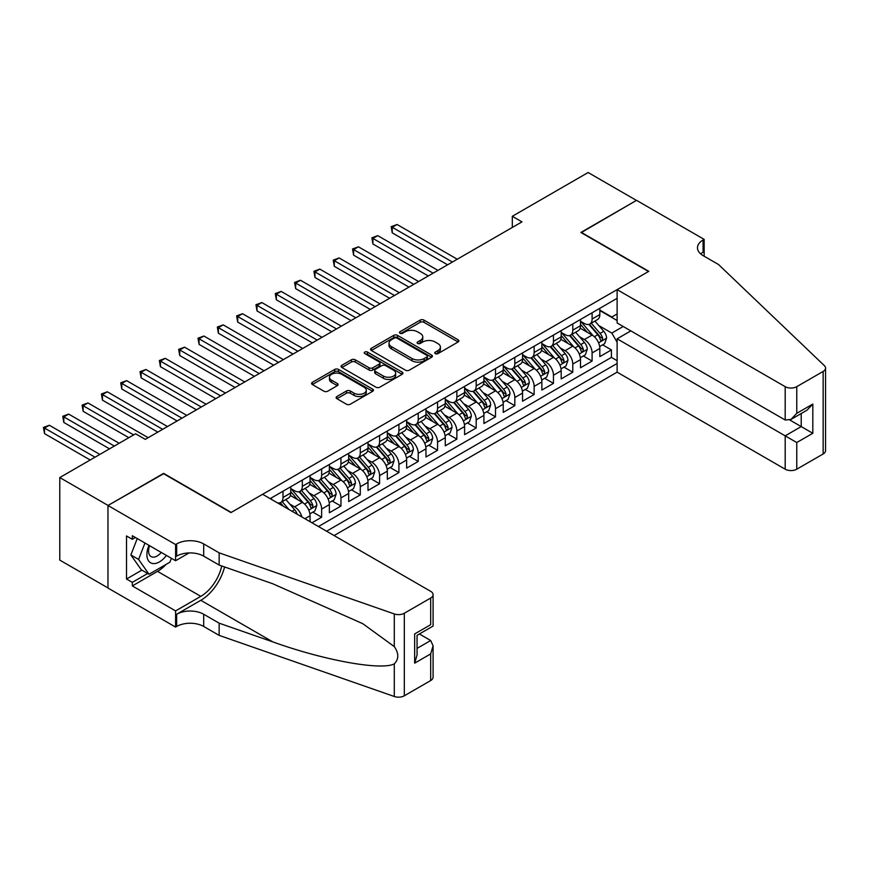 <?xml version="1.0" encoding="UTF-8"?>
<svg xmlns="http://www.w3.org/2000/svg" width="869" height="869" viewBox="0 0 869 869"><rect width="100%" height="100%" fill="white"/><g stroke="black" fill="none" stroke-linecap="round" stroke-linejoin="round"><path stroke-width="1.3" d="M435.282 353.629A1.879 1.086 0 0 0 437.943 353.629L458.093 341.995A2.683 1.553 0 0 0 458.875 340.898A2.683 1.553 0 0 0 458.093 339.801L423.953 320.096A2.683 1.553 0 0 0 420.161 320.096L400.012 331.73A1.879 1.086 0 0 0 399.468 332.49A1.879 1.086 0 0 0 400.012 333.262A1.879 1.086 0 0 0 402.673 333.262L405.28 331.752A8.581 4.953 0 0 1 417.413 331.752L420.259 333.403A8.581 4.953 0 0 1 422.768 336.9A8.581 4.953 0 0 1 420.259 340.409L417.652 341.908A1.879 1.086 0 0 0 417.098 342.679A1.879 1.086 0 0 0 417.652 343.44A1.879 1.086 0 0 0 420.303 343.44L422.91 341.941A8.581 4.953 0 0 1 435.054 341.941L437.889 343.581A8.581 4.953 0 0 1 440.409 347.079A8.581 4.953 0 0 1 437.889 350.587L435.282 352.086A1.879 1.086 0 0 0 434.739 352.857A1.879 1.086 0 0 0 435.282 353.629L435.282 352.086M336.922 396.514A2.683 1.553 0 0 0 336.129 397.611A2.683 1.553 0 0 0 336.922 398.697L346.492 404.226A2.683 1.553 0 0 0 350.283 404.226L372.66 391.311A2.683 1.553 0 0 0 373.453 390.214A2.683 1.553 0 0 0 372.66 389.127L338.53 369.412A2.683 1.553 0 0 0 334.739 369.412L312.362 382.338A2.683 1.553 0 0 0 311.58 383.425A2.683 1.553 0 0 0 312.362 384.522L323.931 391.202A2.683 1.553 0 0 0 327.722 391.202L337.302 385.673A2.683 1.553 0 0 0 338.084 384.576A2.683 1.553 0 0 0 337.302 383.479L331.556 380.177A7.169 4.139 0 0 1 329.46 377.244A7.169 4.139 0 0 1 333.892 373.42A7.169 4.139 0 0 1 341.702 374.311L364.176 387.292A7.169 4.139 0 0 1 366.273 390.214A7.169 4.139 0 0 1 361.852 394.048A7.169 4.139 0 0 1 354.031 393.146L350.283 390.985A2.683 1.553 0 0 0 346.492 390.985L336.922 396.514L336.922 398.697M163.611 473.714L108.071 505.443L59.776 477.559L59.776 560.103L107.973 587.933M163.611 473.377L231.23 512.417L648.513 271.497L580.894 232.468L636.434 200.402L588.139 172.518L512.308 216.294L512.308 227.45M59.776 477.559L135.597 433.783L145.264 439.366L521.976 221.867L512.308 216.294M405.465 370.183A2.683 1.553 0 0 0 409.256 370.183L431.632 357.268A2.683 1.553 0 0 0 432.425 356.171A2.683 1.553 0 0 0 431.632 355.073L397.502 335.369A2.683 1.553 0 0 0 393.711 335.369L371.335 348.284A2.683 1.553 0 0 0 370.552 349.381A2.683 1.553 0 0 0 371.335 350.479L405.465 370.183M365.545 354.031A1.879 1.086 0 0 1 367.446 354.291L367.446 352.064L402.151 372.095A2.683 1.553 0 0 1 402.934 373.192A2.683 1.553 0 0 1 402.151 374.289L379.775 387.205A2.683 1.553 0 0 1 375.984 387.205L341.843 367.5L341.843 365.306A2.683 1.553 0 0 0 341.061 366.403A2.683 1.553 0 0 0 341.843 367.5M341.843 365.306L351.424 359.777A2.683 1.553 0 0 1 355.215 359.777L369.064 367.772A2.683 1.553 0 0 0 372.855 367.772L379.199 364.111A2.683 1.553 0 0 0 379.992 363.014A2.683 1.553 0 0 0 379.199 361.917L364.795 353.596A1.879 1.086 0 0 1 364.241 352.825A1.879 1.086 0 0 1 365.404 351.826A1.879 1.086 0 0 1 367.446 352.064M311.982 522.79L321.639 517.218L312.851 512.134M309.06 492.886L313.915 495.688A10.928 6.311 60 0 1 321.639 509.071L329.362 504.607L329.362 512.753L340.952 506.062L332.164 500.989M328.373 481.73L333.229 484.533A10.928 6.311 60 0 1 340.952 497.915L348.686 493.462L348.686 501.598L360.277 494.906L351.489 489.834M347.698 470.585L352.542 473.377A10.928 6.311 60 0 1 360.277 486.759L368 482.306L368 490.442L379.59 483.751L370.802 478.678M367.011 459.429L371.867 462.232A10.928 6.311 60 0 1 379.59 475.615L387.324 471.15L387.324 479.297L398.914 472.595L390.127 467.522M386.336 448.274L391.18 451.076A10.928 6.311 60 0 1 398.914 464.459L406.638 459.994L406.638 468.141L418.228 461.45L409.44 456.366M405.649 437.118L410.505 439.92A10.928 6.311 60 0 1 418.228 453.303L425.962 448.838L425.962 456.985L437.552 450.294L428.765 445.221M424.974 425.962L429.818 428.765A10.928 6.311 60 0 1 437.552 442.147L445.276 437.694L445.276 445.83L456.866 439.138L448.078 434.065M444.287 414.817L449.143 417.609A10.928 6.311 60 0 1 456.866 431.002L464.6 426.538L464.6 434.674L476.19 427.982L467.392 422.91M463.611 403.661L468.456 406.464A10.928 6.311 60 0 1 476.19 419.846L483.914 415.382L483.914 423.529L495.504 416.838L486.716 411.754M482.925 392.506L487.781 395.308A10.928 6.311 60 0 1 495.504 408.691L503.238 404.226L503.238 412.373L514.828 405.682L506.03 400.609M502.249 381.35L507.094 384.152A10.928 6.311 60 0 1 514.828 397.535L522.551 393.07L522.551 401.217L534.142 394.526L525.354 389.453M521.563 370.194L526.418 372.997A10.928 6.311 60 0 1 534.142 386.379L541.865 381.925L541.865 390.062L553.466 383.37L544.667 378.297M540.887 359.049L545.732 361.841A10.928 6.311 60 0 1 553.466 375.234L561.189 370.77L561.189 378.906L572.78 372.214L563.992 367.142M560.201 347.893L565.056 350.696A10.928 6.311 60 0 1 572.78 364.078L580.503 359.614L580.503 367.761L592.104 361.069L592.104 352.923A10.928 6.311 -120 0 0 584.37 339.54L579.525 336.737M583.305 355.986L592.104 361.069M310.048 521.672L310.048 515.762A10.928 6.311 -120 0 0 302.314 502.38L290.376 495.482M301.869 516.946A10.928 6.311 60 0 0 294.591 506.844L289.746 504.042M329.362 504.607A10.928 6.311 -120 0 0 321.639 491.224L309.69 484.326M348.686 493.462A10.928 6.311 -120 0 0 340.952 480.068L329.014 473.171M368 482.306A10.928 6.311 -120 0 0 360.277 468.923L348.328 462.026M387.324 471.15A10.928 6.311 -120 0 0 379.59 457.767L367.641 450.87M406.638 459.994A10.928 6.311 -120 0 0 398.914 446.612L386.966 439.714M425.962 448.838A10.928 6.311 -120 0 0 418.228 435.456L406.279 428.558M445.276 437.694A10.928 6.311 -120 0 0 437.552 424.3L425.604 417.402M464.6 426.538A10.928 6.311 -120 0 0 456.866 413.155L444.917 406.257M483.914 415.382A10.928 6.311 -120 0 0 476.19 401.999L464.242 395.102M503.238 404.226A10.928 6.311 -120 0 0 495.504 390.844L483.555 383.946M522.551 393.07A10.928 6.311 -120 0 0 514.828 379.688L502.879 372.79M541.865 381.925A10.928 6.311 -120 0 0 534.142 368.543L522.193 361.645M561.189 370.77A10.928 6.311 -120 0 0 553.466 357.387L541.517 350.489M580.503 359.614A10.928 6.311 -120 0 0 572.78 346.231L560.831 339.334M334.098 535.565L617.12 372.16L785.185 469.195L785.185 435.847L801.218 426.592L801.218 413.525M326.57 531.209L617.12 363.459M617.12 298.328L270.15 498.643M290.724 488.552L294.591 490.779A10.928 6.311 60 0 0 300.055 491.322L307.789 486.857A10.928 6.311 -120 0 0 310.048 481.861L310.048 475.615M310.048 477.396L313.915 479.623A10.928 6.311 60 0 0 319.379 480.166L327.102 475.701A10.928 6.311 -120 0 0 329.362 470.705L329.362 464.459M329.362 466.24L333.229 468.478A10.928 6.311 60 0 0 338.693 469.01L346.416 464.557A10.928 6.311 -120 0 0 348.686 459.549L348.686 453.303M348.686 455.084L352.542 457.322A10.928 6.311 60 0 0 358.017 457.865L365.74 453.401A10.928 6.311 -120 0 0 368 448.393L368 442.147M368 443.94L371.867 446.166A10.928 6.311 60 0 0 377.331 446.709L385.054 442.245A10.928 6.311 -120 0 0 387.324 437.248L387.324 430.991M387.324 432.784L391.18 435.011A10.928 6.311 60 0 0 396.644 435.554L404.378 431.089A10.928 6.311 -120 0 0 406.638 426.092L406.638 419.846M406.638 421.628L410.505 423.855A10.928 6.311 60 0 0 415.969 424.398L423.692 419.933A10.928 6.311 -120 0 0 425.962 414.937L425.962 408.691M425.962 410.472L429.818 412.71A10.928 6.311 60 0 0 435.282 413.242L443.016 408.788A10.928 6.311 -120 0 0 445.276 403.781L445.276 397.535M445.276 399.316L449.143 401.554A10.928 6.311 60 0 0 454.606 402.097L462.33 397.633A10.928 6.311 -120 0 0 464.6 392.625L464.6 386.379M464.6 388.171L468.456 390.398A10.928 6.311 60 0 0 473.92 390.941L481.654 386.477A10.928 6.311 -120 0 0 483.914 381.48L483.914 375.234M483.914 377.016L487.781 379.242A10.928 6.311 60 0 0 493.244 379.786L500.968 375.321A10.928 6.311 -120 0 0 503.238 370.324L503.238 364.078M503.238 365.86L507.094 368.087A10.928 6.311 60 0 0 512.558 368.63L520.292 364.176A10.928 6.311 -120 0 0 522.551 359.169L522.551 352.923M522.551 354.704L526.418 356.942A10.928 6.311 60 0 0 531.882 357.474L539.606 353.02A10.928 6.311 -120 0 0 541.865 348.013L541.865 341.767M541.865 343.548L545.732 345.786A10.928 6.311 60 0 0 551.196 346.329L558.93 341.865A10.928 6.311 -120 0 0 561.189 336.857L561.189 330.611M561.189 332.403L565.056 334.63A10.928 6.311 60 0 0 570.52 335.173L578.243 330.709A10.928 6.311 -120 0 0 580.503 325.712L580.503 319.466M318.456 526.527L611.418 357.387L611.418 349.914L599.827 356.605L599.827 348.458A10.928 6.311 -120 0 0 592.104 335.076L580.155 328.178M580.503 321.248L584.37 323.474A10.928 6.311 -120 0 0 589.834 324.018A10.928 6.311 -120 0 0 592.104 319.021L592.104 312.775M589.834 324.018L597.568 319.553A10.928 6.311 -120 0 0 599.827 314.556L599.827 308.31M271.41 499.371L271.41 497.915M283.001 491.224L283.001 497.47A10.928 6.311 60 0 1 280.741 502.478A10.928 6.311 60 0 1 277.374 502.814M280.741 502.478L288.465 498.013A10.928 6.311 -120 0 0 290.724 493.005L290.724 486.759M302.314 480.068L302.314 486.314A10.928 6.311 60 0 1 300.055 491.322M321.639 468.923L321.639 475.169A10.928 6.311 60 0 1 319.379 480.166M340.952 457.767L340.952 464.013A10.928 6.311 60 0 1 338.693 469.01M360.277 446.612L360.277 452.858A10.928 6.311 60 0 1 358.017 457.865M379.59 435.456L379.59 441.702A10.928 6.311 60 0 1 377.331 446.709M398.914 424.3L398.914 430.546A10.928 6.311 60 0 1 396.644 435.554M418.228 413.155L418.228 419.401A10.928 6.311 60 0 1 415.969 424.398M437.552 401.999L437.552 408.245A10.928 6.311 60 0 1 435.282 413.242M456.866 390.844L456.866 397.09A10.928 6.311 60 0 1 454.606 402.097M476.19 379.688L476.19 385.934A10.928 6.311 60 0 1 473.92 390.941M495.504 368.532L495.504 374.778A10.928 6.311 60 0 1 493.244 379.786M514.828 357.387L514.828 363.633A10.928 6.311 60 0 1 512.558 368.63M534.142 346.231L534.142 352.477A10.928 6.311 60 0 1 531.882 357.474M553.466 335.076L553.466 341.321A10.928 6.311 60 0 1 551.196 346.329M572.78 323.92L572.78 330.166A10.928 6.311 60 0 1 570.52 335.173M572.78 364.078L572.78 372.214M553.466 375.234L553.466 383.37M534.142 386.379L534.142 394.526M514.828 397.535L514.828 405.682M495.504 408.691L495.504 416.838M476.19 419.846L476.19 427.982M456.866 431.002L456.866 439.138M437.552 442.147L437.552 450.294M418.228 453.303L418.228 461.45M398.914 464.459L398.914 472.595M379.59 475.615L379.59 483.751M360.277 486.759L360.277 494.906M340.952 497.915L340.952 506.062M321.639 509.071L321.639 517.218M617.12 342.267L611.809 333.066L598.839 325.582M611.809 333.066L623.203 326.494M599.827 310.537L617.12 320.52M599.827 310.092L611.809 317.011L617.12 313.937M602.63 344.841L611.418 349.914M611.418 357.387L617.12 360.678M436.032 353.889L437.889 352.814A8.581 4.953 0 0 0 440.409 349.316L440.409 347.079M422.768 336.9L422.768 339.127A8.581 4.953 0 0 1 420.259 342.636L418.402 343.711M458.093 339.801L458.093 341.995L423.953 322.323A2.683 1.553 0 0 0 420.161 322.323L400.761 333.522M431.632 355.073L431.632 357.268L397.502 337.596A2.683 1.553 0 0 0 393.711 337.596L371.367 350.5M426.896 356.931A1.879 1.086 0 0 0 427.439 356.171A1.879 1.086 0 0 0 426.896 355.399L396.937 338.106A1.879 1.086 0 0 0 394.276 338.106L391.528 339.692A8.581 4.953 0 0 0 389.019 343.201A8.581 4.953 0 0 0 391.528 346.698L412.015 358.528A8.581 4.953 0 0 0 424.148 358.528L426.896 356.931L426.896 359.169A1.879 1.086 0 0 0 427.439 358.397L427.439 356.171M389.019 343.201L389.019 345.427A8.581 4.953 0 0 0 391.528 348.925L391.528 346.698M426.896 359.169L424.148 360.754A8.581 4.953 0 0 1 412.015 360.754L391.528 348.925M341.886 367.522L351.424 362.015L351.424 359.777M379.992 363.014L379.992 365.241A2.683 1.553 0 0 1 379.199 366.338L372.855 370.009A2.683 1.553 0 0 1 369.064 370.009L355.215 362.015A2.683 1.553 0 0 0 351.424 362.015M367.446 354.291L402.108 374.311M383.425 376.071A7.169 4.139 0 0 0 391.246 376.961A7.169 4.139 0 0 0 395.667 373.138A7.169 4.139 0 0 0 393.57 370.205L385.651 365.643A2.683 1.553 0 0 0 381.86 365.643L375.506 369.303A2.683 1.553 0 0 0 374.724 370.4A2.683 1.553 0 0 0 375.506 371.498L383.425 376.071L383.425 378.297A7.169 4.139 0 0 0 391.246 379.199A7.169 4.139 0 0 0 395.667 375.365L395.667 373.138M374.724 370.4L374.724 372.627A2.683 1.553 0 0 0 375.506 373.724L375.506 371.498M383.425 378.297L375.506 373.724M366.273 390.214L366.273 392.451A7.169 4.139 0 0 1 361.852 396.275A7.169 4.139 0 0 1 354.031 395.373L350.283 393.212A2.683 1.553 0 0 0 346.492 393.212L336.955 398.719M329.46 377.244L329.46 379.471A7.169 4.139 0 0 0 331.556 382.403L331.556 380.177M337.302 383.479L337.302 385.673L331.556 382.403M372.66 389.127L372.66 391.311L338.53 371.65A2.683 1.553 0 0 0 334.739 371.65L312.395 384.543M599.664 346.546L604.661 343.668L606.584 338.084A7.245 4.182 -120 0 0 603.77 331.295L594.939 321.074M593.169 335.782L582.708 323.659A20.899 12.068 -120 0 0 580.503 321.367M587.433 332.382L581.578 325.603A17.347 10.015 -120 0 0 580.503 324.441M457.257 259.234L397.079 224.495L392.245 227.276L392.245 232.859L447.589 264.806M588.856 324.409L597.774 334.75A7.245 4.182 60 0 1 600.36 339.736C601.446 341.191 602.217 340.746 602.673 338.399A7.245 4.182 -120 0 0 600.099 333.414L591.268 323.192M589.378 324.246L598.969 335.347A3.693 2.129 60 0 1 599.903 336.792L602.673 338.399M600.36 339.736L600.892 340.594M392.245 232.859L391.18 226.668L452.423 262.025M391.18 226.668L397.079 224.495M149.012 545.363A17.76 10.254 120 0 0 153.183 563.568A17.76 10.254 120 0 0 166.424 555.421M149.609 545.71A12.155 7.017 120 0 0 151.097 556.594A12.155 7.017 120 0 0 152.868 557.138A12.155 7.017 120 0 0 161.254 552.434M171.41 558.3L169.889 562.221L149.033 574.257L141.299 569.803L130.871 554.965L137.237 538.574M149.033 574.257L138.605 559.43L144.96 543.027M130.871 554.965L138.605 559.43M630.829 330.893L617.12 338.812L796.775 442.538L796.775 469.195L823.149 453.976L823.149 371.432A8.201 4.736 0 0 0 825.55 368.087A8.201 4.736 0 0 0 824.366 365.643L718.544 264.534L703.086 255.605A19.129 11.036 180 0 1 697.481 247.795A19.129 11.036 180 0 1 703.086 239.996L704.151 239.377L636.532 200.337L581.187 232.631M617.12 338.812L617.12 372.16M581.187 232.295L648.795 271.334L617.12 289.627L785.185 386.662A8.201 4.736 0 0 0 796.775 386.662L823.149 371.432M704.151 239.377L704.151 255.551L703.564 255.888M617.12 289.627L617.12 322.975L785.185 420.009L785.185 386.662M825.55 368.087L825.55 450.631A8.201 4.736 180 0 1 823.149 453.976M796.775 469.195A8.201 4.736 180 0 1 785.185 469.195M700.675 253.911A19.129 11.036 180 0 1 703.086 252.206L703.086 239.996M789.823 420.009L812.819 433.283L796.775 442.538M796.775 386.662L796.775 413.318L790.986 419.434L785.185 420.009M796.775 413.318L812.819 404.063L807.019 410.179L790.986 419.434M262.623 494.287L430.687 591.333A8.201 4.736 -0 0 1 433.088 594.678A8.201 4.736 -0 0 1 430.687 598.024L404.324 613.242L404.324 695.787A8.201 4.736 180 0 1 394.287 696.482L219.151 635.38L203.694 626.462A19.129 11.036 -0 0 0 176.657 626.462L175.592 627.081L107.973 588.041L107.973 505.497L163.318 473.551L230.937 512.58L262.623 494.287M219.151 635.38L219.151 623.171L272.855 641.909C324.18 660.407 381.524 670.77 394.287 663.851C398.936 659.082 398.936 653.325 394.287 646.59L362.775 623.681L272.855 583.794L219.151 565.056L203.694 556.138A19.129 11.036 -0 0 0 176.657 556.138L176.657 543.929L175.592 544.537L107.973 505.497M219.151 565.056L219.151 552.847L203.694 543.929A19.129 11.036 -0 0 0 176.657 543.929M272.855 641.909L200.804 600.305L176.657 614.253A19.129 11.036 -0 0 1 203.694 614.253L219.151 623.171M430.687 680.557L430.687 653.901L433.088 645.819L433.088 677.212A8.201 4.736 180 0 1 430.687 680.557L404.324 695.787M394.287 646.59L394.287 613.948L219.151 552.847M166.044 564.437A30.741 17.749 -60 0 1 157.528 571.367L132.316 585.923L132.316 582.349L147.676 573.486M135.412 537.509L132.316 539.301L126.516 535.956L126.516 579.004L132.316 582.349M132.316 539.301L132.316 535.728L175.592 560.711L175.592 544.537M175.592 627.081L175.592 610.907L200.804 596.351A30.741 17.749 120 0 0 221.725 565.958M132.316 585.923L175.592 610.907M419.379 633.979L430.687 640.518L433.088 645.819M200.804 600.305A35.586 20.541 120 0 0 224.593 566.957M189.084 552.923L175.592 560.711M394.287 613.948A8.201 4.736 -0 0 0 404.324 613.242M126.516 579.004L141.886 570.14M430.687 653.901L414.654 663.156L417.055 655.074L417.055 635.326L433.088 626.06L433.088 594.678M414.654 663.156L414.654 633.935C417.783 635.739 417.783 635.739 414.654 633.935L430.687 624.681C433.816 626.484 433.816 626.484 430.687 624.681L430.687 598.024M580.34 357.702L585.337 354.824L587.27 349.24A7.245 4.182 -120 0 0 584.446 342.44L575.626 332.23M573.855 346.937L563.384 334.815A20.899 12.068 -120 0 0 561.189 332.523M568.109 343.537L562.254 336.759A17.347 10.015 -120 0 0 561.189 335.597M437.933 270.389L377.754 235.64L372.931 238.432L372.931 244.004L428.276 275.962M569.532 335.564L578.461 345.905A7.245 4.182 60 0 1 581.046 350.891C582.132 352.347 582.903 351.902 583.36 349.555A7.245 4.182 -120 0 0 580.774 344.558L571.954 334.348M570.053 335.391L579.656 346.503A3.693 2.129 60 0 1 580.579 347.948L583.36 349.555M581.046 350.891L581.567 351.749M372.931 244.004L371.867 237.824L433.11 273.17M371.867 237.824L377.754 235.64M561.026 368.858L566.023 365.968L567.946 360.396A7.245 4.182 -120 0 0 565.132 353.596L556.301 343.374M554.531 358.093L544.07 345.971A20.899 12.068 -120 0 0 541.865 343.668M548.795 354.693L542.94 347.915A17.347 10.015 -120 0 0 541.865 346.742M418.619 281.545L358.441 246.796L353.607 249.588L353.607 255.16L408.962 287.118M550.218 346.72L559.136 357.05A7.245 4.182 60 0 1 561.722 362.047C562.808 363.503 563.579 363.057 564.046 360.7A7.245 4.182 -120 0 0 561.461 355.714L552.63 345.493M550.74 346.546L560.331 357.659A3.693 2.129 60 0 1 561.265 359.103L564.046 360.7M561.722 362.047L562.254 362.905M353.607 255.16L352.542 248.968L413.785 284.326M352.542 248.968L358.441 246.796M541.713 380.003L546.699 377.124L548.632 371.552A7.245 4.182 -120 0 0 545.808 364.752L536.988 354.53M535.217 369.249L524.746 357.126A20.899 12.068 -120 0 0 522.551 354.824M529.471 365.838L523.616 359.06A17.347 10.015 -120 0 0 522.551 357.898M399.295 292.69L339.116 257.952L334.293 260.743L334.293 266.316L389.638 298.273M530.894 357.876L539.823 368.206A7.245 4.182 60 0 1 542.408 373.192C543.494 374.648 544.266 374.202 544.722 371.856A7.245 4.182 -120 0 0 542.137 366.87L533.316 356.648M531.415 357.702L541.018 368.814A3.693 2.129 60 0 1 541.941 370.248L544.722 371.856M542.408 373.192L542.929 374.05M334.293 266.316L333.229 260.124L394.472 295.482M333.229 260.124L339.116 257.952M522.388 391.159L527.385 388.28L529.308 382.697A7.245 4.182 -120 0 0 526.495 375.908L517.663 365.686M515.893 380.394L505.432 368.282A20.899 12.068 -120 0 0 503.238 365.979M510.157 376.994L504.302 370.216A17.347 10.015 -120 0 0 503.238 369.053M379.981 303.846L319.803 269.108L314.969 271.888L314.969 277.472L370.324 309.429M511.58 369.021L520.509 379.362A7.245 4.182 60 0 1 523.084 384.348C524.17 385.803 524.941 385.358 525.408 383.012A7.245 4.182 -120 0 0 522.823 378.026L513.992 367.804M512.102 368.858L521.693 379.959A3.693 2.129 60 0 1 522.627 381.404L525.408 383.012M523.084 384.348L523.616 385.206M314.969 277.472L313.915 271.28L375.147 306.638M313.915 271.28L319.803 269.108M503.075 402.314L508.061 399.436L509.994 393.853A7.245 4.182 -120 0 0 507.17 387.053L498.35 376.842M496.579 391.55L486.108 379.427A20.899 12.068 -120 0 0 483.914 377.135M490.833 388.15L484.978 381.372A17.347 10.015 -120 0 0 483.914 380.209M360.657 315.002L300.489 280.252L295.656 283.044L295.656 288.627L351 320.574M492.256 380.177L501.185 390.518A7.245 4.182 60 0 1 503.77 395.504C504.856 396.959 505.628 396.514 506.084 394.168A7.245 4.182 -120 0 0 503.499 389.182L494.678 378.96M492.788 380.014L502.38 391.115A3.693 2.129 60 0 1 503.303 392.56L506.084 394.168M503.77 395.504L504.292 396.362M295.656 288.627L294.591 282.436L355.834 317.793M294.591 282.436L300.489 280.252M483.751 413.47L488.747 410.592L490.67 405.008A7.245 4.182 -120 0 0 487.857 398.208L479.025 387.987M477.266 402.705L466.794 390.583A20.899 12.068 -120 0 0 464.6 388.291M471.519 399.305L465.665 392.527A17.347 10.015 -120 0 0 464.6 391.354M341.343 326.157L281.165 291.408L276.331 294.2L276.331 299.772L331.686 331.73M472.942 391.332L481.871 401.674A7.245 4.182 60 0 1 484.446 406.659C485.532 408.115 486.314 407.67 486.77 405.312A7.245 4.182 -120 0 0 484.185 400.327L475.354 390.116M473.464 391.159L483.055 402.271A3.693 2.129 60 0 1 483.99 403.716L486.77 405.312M484.446 406.659L484.978 407.518M276.331 299.772L275.277 293.592L336.509 328.938M275.277 293.592L281.165 291.408M464.437 424.626L469.423 421.737L471.356 416.164A7.245 4.182 -120 0 0 468.532 409.364L459.712 399.143M457.941 413.861L447.47 401.739A20.899 12.068 -120 0 0 445.276 399.436M452.206 410.461L446.351 403.683A17.347 10.015 -120 0 0 445.276 402.51M322.019 337.302L261.851 302.564L257.018 305.356L257.018 310.928L312.362 342.886M453.618 402.488L462.547 412.818A7.245 4.182 60 0 1 465.132 417.815C466.218 419.271 466.99 418.815 467.446 416.468A7.245 4.182 -120 0 0 464.872 411.482L456.04 401.261M454.15 402.314L463.742 413.427A3.693 2.129 60 0 1 464.665 414.871L467.446 416.468M465.132 417.815L465.654 418.673M257.018 310.928L255.953 304.737L317.196 340.094M255.953 304.737L261.851 302.564M445.113 435.771L450.109 432.892L452.043 427.32A7.245 4.182 -120 0 0 449.219 420.52L440.387 410.298M438.628 425.006L428.156 412.894A20.899 12.068 -120 0 0 425.962 410.592M432.881 421.606L427.027 414.828A17.347 10.015 -120 0 0 425.962 413.666M302.705 348.458L242.527 313.72L237.704 316.512L237.704 322.084L293.049 354.041M434.304 413.644L443.233 423.974A7.245 4.182 60 0 1 445.808 428.96C446.894 430.416 447.676 429.97 448.132 427.624A7.245 4.182 -120 0 0 445.547 422.638L436.716 412.417M434.826 413.47L444.417 424.583A3.693 2.129 60 0 1 445.352 426.016L448.132 427.624M445.808 428.96L446.34 429.818M237.704 322.084L236.64 315.892L297.871 351.25M236.64 315.892L242.527 313.72M425.799 446.927L430.785 444.048L432.719 438.465A7.245 4.182 -120 0 0 429.905 431.676L421.074 421.454M419.303 436.162L408.832 424.05A20.899 12.068 -120 0 0 406.638 421.747M413.568 432.762L407.713 425.984A17.347 10.015 -120 0 0 406.638 424.822M283.392 359.614L223.214 324.876L218.38 327.656L218.38 333.24L273.724 365.186M414.98 424.789L423.909 435.13A7.245 4.182 60 0 1 426.494 440.116C427.581 441.571 428.352 441.126 428.808 438.78A7.245 4.182 -120 0 0 426.234 433.794L417.402 423.572M415.512 424.626L425.104 435.727A3.693 2.129 60 0 1 426.027 437.172L428.808 438.78M426.494 440.116L427.016 440.974M218.38 333.24L217.315 327.048L278.558 362.406M217.315 327.048L223.214 324.876M406.475 458.082L411.471 455.204L413.405 449.621A7.245 4.182 -120 0 0 410.581 442.821L401.75 432.61M399.99 447.318L389.518 435.195A20.899 12.068 -120 0 0 387.324 432.903M394.244 443.918L388.389 437.14A17.347 10.015 -120 0 0 387.324 435.977M264.067 370.77L203.889 336.021L199.066 338.812L199.066 344.396L254.411 376.342M395.667 435.945L404.596 446.286A7.245 4.182 60 0 1 407.17 451.272C408.267 452.727 409.038 452.282 409.495 449.936A7.245 4.182 -120 0 0 406.909 444.95L398.089 434.728M396.188 435.782L405.78 446.883A3.693 2.129 60 0 1 406.714 448.328L409.495 449.936M407.17 451.272L407.702 452.13M199.066 344.396L198.002 338.204L259.234 373.561M198.002 338.204L203.889 336.021M387.161 469.238L392.147 466.349L394.081 460.776A7.245 4.182 -120 0 0 391.267 453.976L382.436 443.755M380.665 458.474L370.205 446.351A20.899 12.068 -120 0 0 368 444.059M374.93 455.074L369.075 448.295A17.347 10.015 -120 0 0 368 447.122M244.754 381.925L184.576 347.176L179.742 349.968L179.742 355.54L235.086 387.498M376.342 447.101L385.271 457.442A7.245 4.182 60 0 1 387.856 462.427C388.943 463.883 389.714 463.438 390.17 461.081A7.245 4.182 -120 0 0 387.596 456.095L378.765 445.884M376.874 446.927L386.466 458.039A3.693 2.129 60 0 1 387.389 459.484L390.17 461.081M387.856 462.427L388.378 463.286M179.742 355.54L178.677 349.349L239.92 384.706M178.677 349.349L184.576 347.176M367.837 480.394L372.834 477.505L374.767 471.932A7.245 4.182 -120 0 0 371.943 465.132L363.123 454.911M361.352 469.629L350.88 457.507A20.899 12.068 -120 0 0 348.686 455.204M355.606 466.229L349.751 459.44A17.347 10.015 -120 0 0 348.686 458.278M225.429 393.07L165.251 358.332L160.428 361.124L160.428 366.696L215.773 398.654M357.029 458.256L365.958 468.587A7.245 4.182 60 0 1 368.532 473.572C369.629 475.028 370.4 474.583 370.857 472.236A7.245 4.182 -120 0 0 368.271 467.25L359.451 457.029M357.55 458.082L367.142 469.195A3.693 2.129 60 0 1 368.076 470.629L370.857 472.236M368.532 473.572L369.064 474.431M160.428 366.696L159.364 360.505L220.596 395.862M159.364 360.505L165.251 358.332M348.523 491.539L353.509 488.66L355.443 483.088A7.245 4.182 -120 0 0 352.629 476.288L343.798 466.066M342.028 480.774L331.567 468.663A20.899 12.068 -120 0 0 329.362 466.36M336.292 477.374L330.437 470.596A17.347 10.015 -120 0 0 329.362 469.434M206.116 404.226L145.938 369.488L141.104 372.28L141.104 377.852L196.448 409.81M337.704 469.412L346.633 479.742A7.245 4.182 60 0 1 349.219 484.728C350.305 486.184 351.076 485.738 351.532 483.392A7.245 4.182 -120 0 0 348.958 478.406L340.127 468.185M338.237 469.238L347.828 480.34A3.693 2.129 60 0 1 348.751 481.784L351.532 483.392M349.219 484.728L349.74 485.586M141.104 377.852L140.039 371.66L201.282 407.018M140.039 371.66L145.938 369.488M329.199 502.695L334.196 499.816L336.129 494.233A7.245 4.182 -120 0 0 333.305 487.444L324.485 477.222M322.714 491.93L312.243 479.807A20.899 12.068 -120 0 0 310.048 477.515M316.968 488.53L311.113 481.752A17.347 10.015 -120 0 0 310.048 480.59M186.792 415.382L126.613 380.644L121.79 383.425L121.79 389.008L177.135 420.954M318.391 480.557L327.32 490.898A7.245 4.182 60 0 1 329.894 495.884C330.991 497.34 331.762 496.894 332.219 494.548A7.245 4.182 -120 0 0 329.633 489.562L320.813 479.34M318.912 480.394L328.504 491.496A3.693 2.129 60 0 1 329.438 492.94L332.219 494.548M329.894 495.884L330.426 496.742M121.79 389.008L120.726 382.816L181.969 418.174M120.726 382.816L126.613 380.644M309.885 513.851L314.871 510.972L316.805 505.389A7.245 4.182 -120 0 0 313.991 498.589L305.16 488.378M303.39 503.086L292.929 490.963A20.899 12.068 -120 0 0 290.724 488.671M297.654 499.686L291.799 492.908A17.347 10.015 -120 0 0 290.724 491.745M167.478 426.538L107.3 391.789L102.466 394.58L102.466 400.153L157.81 432.11M299.066 491.713L307.995 502.054A7.245 4.182 60 0 1 310.581 507.04C311.667 508.495 312.438 508.05 312.894 505.704A7.245 4.182 -120 0 0 310.32 500.707L301.489 490.496M299.599 491.55L309.19 502.651A3.693 2.129 60 0 1 310.124 504.096L312.894 505.704M310.581 507.04L311.113 507.898M102.466 400.153L101.401 393.972L162.644 429.319M101.401 393.972L107.3 391.789M297.111 514.209A7.245 4.182 -120 0 0 294.667 509.745L285.847 499.523M148.154 437.694L87.975 402.944L83.152 405.736L83.152 411.309L128.84 437.694M288.953 509.495L282.175 501.641M280.274 502.695L283.359 506.269M279.753 502.869L282.023 505.497M83.152 411.309L82.088 405.117L133.663 434.902M82.088 405.117L87.975 402.944M119.183 443.266L68.662 414.1L63.828 416.892L63.828 422.464L109.516 448.838M63.828 422.464L62.764 416.273L114.35 446.058M62.764 416.273L68.662 414.1M99.859 454.422L49.337 425.256L44.515 428.037L44.515 433.62L90.202 459.994M44.515 433.62L43.45 427.429L95.025 457.203M43.45 427.429L49.337 425.256M294.591 506.844L302.314 502.38M313.915 495.688L321.639 491.224M333.229 484.533L340.952 480.068M352.542 473.377L360.277 468.923M371.867 462.232L379.59 457.767M391.18 451.076L398.914 446.612M410.505 439.92L418.228 435.456M429.818 428.765L437.552 424.3M449.143 417.609L456.866 413.155M468.456 406.464L476.19 401.999M487.781 395.308L495.504 390.844M507.094 384.152L514.828 379.688M526.418 372.997L534.142 368.543M545.732 361.841L553.466 357.387M565.056 350.696L572.78 346.231M584.37 339.54L592.104 335.076M592.104 319.021L599.827 314.556M283.001 497.47L290.724 493.005M302.314 486.314L310.048 481.861M321.639 475.169L329.362 470.705M340.952 464.013L348.686 459.549M360.277 452.858L368 448.393M379.59 441.702L387.324 437.248M398.914 430.546L406.638 426.092M418.228 419.401L425.962 414.937M437.552 408.245L445.276 403.781M456.866 397.09L464.6 392.625M476.19 385.934L483.914 381.48M495.504 374.778L503.238 370.324M514.828 363.633L522.551 359.169M534.142 352.477L541.865 348.013M553.466 341.321L561.189 336.857M572.78 330.166L580.503 325.712M592.104 352.923L599.827 348.458M304.932 518.717L310.048 515.762M437.889 352.814L437.889 350.587M417.652 343.44L417.652 341.908M420.259 342.636L420.259 340.409M400.012 333.262L400.012 331.73M420.161 322.323L420.161 320.096M423.953 322.323L423.953 320.096M371.335 350.479L371.335 348.284M393.711 337.596L393.711 335.369M397.502 337.596L397.502 335.369M412.015 360.754L412.015 358.528M424.148 360.754L424.148 358.528M355.215 362.015L355.215 359.777M369.064 370.009L369.064 367.772M372.855 370.009L372.855 367.772M379.199 366.338L379.199 364.111M402.151 374.289L402.151 372.095M346.492 393.212L346.492 390.985M350.283 393.212L350.283 390.985M354.031 395.373L354.031 393.146M312.362 384.522L312.362 382.338M334.739 371.65L334.739 369.412M338.53 371.65L338.53 369.412M598.556 342.831L606.54 338.226M582.708 323.659L583.696 323.094M600.099 333.414L603.77 331.295M594.331 336.737L597.774 334.75M812.819 404.063L812.819 433.283M203.694 556.138L203.694 543.929M203.694 614.253L203.694 626.462M394.287 696.482L394.287 663.851M176.657 614.253L176.657 626.462M157.528 571.367L200.804 596.351M417.055 648.383L430.687 640.518M579.243 353.987L587.216 349.381M563.384 334.815L564.383 334.239M580.774 344.558L584.446 342.44M575.006 347.893L578.461 345.905M559.918 365.143L567.902 360.537M544.07 345.971L545.059 345.395M561.461 355.714L565.132 353.596M555.693 359.049L559.136 357.05M540.605 376.299L548.589 371.693M524.746 357.126L525.745 356.551M542.137 366.87L545.808 364.752M536.369 370.205L539.823 368.206M521.281 387.455L529.264 382.838M505.432 368.282L506.421 367.706M522.823 378.026L526.495 375.908M517.055 381.361L520.509 379.362M501.967 398.599L509.951 393.994M486.108 379.427L487.107 378.851M503.499 389.182L507.17 387.053M497.731 392.506L501.185 390.518M482.643 409.755L490.627 405.15M466.794 390.583L467.783 390.007M484.185 400.327L487.857 398.208M478.417 403.661L481.871 401.674M463.329 420.911L471.313 416.305M447.47 401.739L448.469 401.163M464.872 411.482L468.532 409.364M459.093 414.817L462.547 412.818M444.016 432.067L451.989 427.461M428.156 412.894L429.156 412.319M445.547 422.638L449.219 420.52M439.779 425.973L443.233 423.974M424.691 443.212L432.675 438.606M408.832 424.05L409.831 423.475M426.234 433.794L429.905 431.676M420.455 437.118L423.909 435.13M405.378 454.368L413.351 449.762M389.518 435.195L390.518 434.619M406.909 444.95L410.581 442.821M401.141 448.274L404.596 446.286M386.053 465.523L394.037 460.918M370.205 446.351L371.193 445.775M387.596 456.095L391.267 453.976M381.817 459.429L385.271 457.442M366.74 476.679L374.713 472.073M350.88 457.507L351.88 456.931M368.271 467.25L371.943 465.132M362.503 470.585L365.958 468.587M347.415 487.835L355.399 483.218M331.567 468.663L332.555 468.087M348.958 478.406L352.629 476.288M343.179 481.741L346.633 479.742M328.102 498.98L336.075 494.374M312.243 479.807L313.242 479.243M329.633 489.562L333.305 487.444M323.865 492.886L327.32 490.898M308.777 510.136L316.761 505.53M292.929 490.963L293.918 490.388M310.32 500.707L313.991 498.589M304.541 504.042L307.995 502.054M292.027 511.276L294.667 509.745"/></g></svg>
